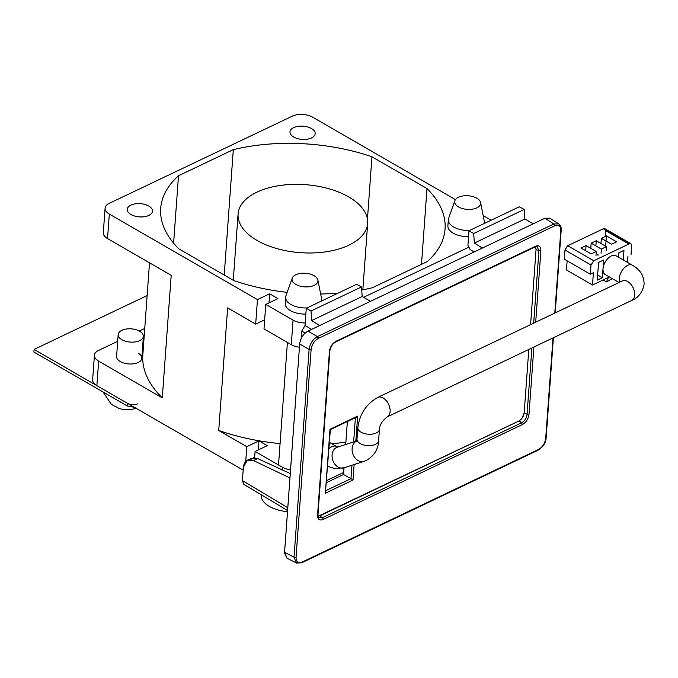 <?xml version="1.0" encoding="UTF-8"?>
<svg xmlns="http://www.w3.org/2000/svg" width="678" height="678" viewBox="0 0 678 678"><rect width="100%" height="100%" fill="white"/><g stroke="black" fill="none" stroke-linecap="round" stroke-linejoin="round"><path stroke-width="1.02" d="M134.363 407.292L127.303 405.961L33.9 352.043L34.095 349.407L147.134 295.557M137.676 403.851C134.286 405.147 130.888 404.969 127.489 403.325L34.095 349.407M348.636 196.874A64.961 34.095 -175.8 0 1 367.671 223.376A64.961 34.095 -175.8 0 1 326.601 251.708A64.961 34.095 -175.8 0 1 257.115 240.47A64.961 34.095 -175.8 0 1 238.088 213.968A64.961 34.095 -175.8 0 1 279.15 185.636A64.961 34.095 -175.8 0 1 348.636 196.874M347.382 421.504L345.712 444.505L347.382 421.504M344.017 467.803L343.534 474.515L326.516 482.617L343.534 474.515L344.017 467.803M357.645 416.089L355.814 441.251L357.645 416.089L330 429.259L357.645 416.089L356.492 417.165L330.364 429.606L325.364 493.211L330 429.259L325.364 493.211L353.001 480.041L325.364 493.211L325.838 491.923M354.128 464.549L353.001 480.041L354.128 464.549M318.067 516.297L518.695 421.123C521.831 419.326 523.67 416.487 524.204 412.605L528.789 349.467L524.204 412.605L527.06 414.3L524.204 412.605L522.272 417.851M522.391 424.572L323.092 519.501L522.391 424.572C526.12 422.386 528.323 418.979 529.001 414.351L527.06 414.3L531.874 348L527.06 414.3A1.441 0.754 4.2 0 0 529.001 414.351L533.891 347.034L529.001 414.351C528.323 418.979 526.12 422.386 522.391 424.572L521.552 422.818L322.253 517.746L319.863 515.831L518.695 421.123L521.552 422.818L322.253 517.746L318.829 517.695L317.974 514.585L329.847 351.001C330.728 346.619 332.661 343.61 335.635 341.966L534.934 247.038L537.188 246.741L538.934 250.699L536.044 249.563L530.594 324.618L536.044 249.563L535.569 246.784M323.092 519.501C319.431 520.84 317.584 519.356 317.55 515.077L329.423 351.475C330.101 346.848 332.305 343.441 336.034 341.254L535.332 246.326C539.002 244.995 540.849 246.47 540.883 250.758L535.696 322.194L540.883 250.758C540.849 246.47 539.002 244.995 535.332 246.326L336.034 341.254C332.313 343.441 330.11 346.848 329.423 351.475L317.55 515.077C317.584 519.356 319.431 520.831 323.092 519.501L322.253 517.746A1.441 0.907 64.5 0 1 323.092 519.501M555.197 312.897L561.206 230.113A1.441 0.754 -175.8 0 1 561.206 230.113A1.441 0.754 -175.8 0 1 560.791 230.596L554.799 313.092L560.791 230.596C560.748 225.944 558.74 224.342 554.765 225.782L318.304 338.407C314.261 340.797 311.863 344.5 311.117 349.517L296.04 557.291C296.074 561.943 298.091 563.545 302.066 562.104L538.518 449.48C542.57 447.099 544.968 443.395 545.705 438.369L553.002 337.932L545.705 438.369A1.441 0.754 4.2 0 0 546.129 437.886L553.392 337.746M549.841 218.189L544.9 218.257L533.205 223.833L524.882 218.994L474.329 243.08L482.363 248.046L370.51 301.329L362.188 296.498L311.626 320.575L319.669 325.542L307.965 331.118C303.252 333.83 300.49 338.102 299.676 343.932L284.557 552.282L287.006 558.155M305.159 333.051L301.786 331.118L301.269 338.356L301.786 331.118L305.015 325.508L306.27 308.287L356.611 284.302L306.27 308.287L310.999 310.999L311.626 320.575L362.188 296.498L361.51 286.938L310.999 310.999L361.51 286.938L356.611 284.302L361.51 286.938L362.188 296.498L370.51 301.329L319.669 325.542L311.626 320.575L310.999 310.999L306.27 308.287L305.015 325.508L311.626 329.372L305.015 325.508L301.786 331.118L305.159 333.051M251.326 458.32L257.682 458.557L253.504 460.548L289.947 477.956L253.504 460.548C247.69 458.311 244.309 460.574 243.377 467.337L242.41 480.583L287.786 507.703L242.41 480.583L243.86 484.389L287.582 510.526M243.894 484.414L242.41 480.583L243.377 467.337L247.343 460.209L253.504 460.548L257.682 458.557L290.269 473.583L257.682 458.557L253.352 457.726M561.206 230.113C561.52 227.715 560.698 225.647 558.748 223.884L553.858 223.986L544.9 218.257L307.965 331.118L317.397 336.61L553.858 223.986L317.397 336.61A1.441 0.907 64.5 0 1 318.304 338.407L554.765 225.782A1.441 0.907 -115.5 0 0 553.858 223.986L558.757 223.893L549.79 218.155L544.9 218.257L553.858 223.986L554.765 225.782C558.74 224.342 560.748 225.944 560.791 230.596L560.816 229.537M284.557 552.282L294.023 557.197L309.109 349.433L299.676 343.932L284.523 553.07L286.913 558.104L296.396 563.028L294.023 557.197A1.441 0.754 4.2 0 0 296.04 557.291L311.117 349.517A1.441 0.754 -175.8 0 1 309.109 349.433L294.023 557.197L284.557 552.282M467.922 245.19L468.964 230.783L519.314 206.807L468.964 230.783L473.693 233.503L474.329 243.08L524.882 218.994L524.204 209.434L473.693 233.503L524.204 209.434L519.314 206.807L524.204 209.434L524.882 218.994L533.205 223.833L482.363 248.046L474.329 243.08L473.693 233.503L468.964 230.783L467.922 245.19L470.057 249.462L474.125 251.97L470.057 249.462L467.922 245.19M355.391 417.682L353.636 441.954L355.391 417.682M351.941 465.252L350.967 478.66L343.534 474.515L350.967 478.66L325.932 490.584L350.967 478.668L351.941 465.252M538.12 450.192A1.441 0.907 -115.5 0 0 538.518 449.48L302.066 562.104A1.441 0.907 64.5 0 1 301.668 562.825A1.441 0.907 64.5 0 1 301.659 562.825L538.12 450.192C543.281 446.7 545.951 442.598 546.129 437.886M538.934 250.699L533.671 323.152L538.934 250.699L540.883 250.758M534.934 247.038A1.441 0.907 -115.5 0 0 535.332 246.326L534.315 247.004L535.332 246.326M329.847 350.992A1.441 0.754 -175.8 0 1 329.423 351.475L329.508 350.45M299.676 343.932L309.109 349.433C309.99 343.644 312.753 339.373 317.397 336.61L307.965 331.118C303.278 333.847 300.515 338.127 299.676 343.932M352.128 479.397L350.967 478.66M521.602 422.852L521.552 422.818C524.704 421.021 526.543 418.182 527.06 414.3C526.62 417.928 524.933 420.691 522.001 422.589L518.695 421.123L519.145 420.885M309.109 349.433L311.117 349.517C311.863 344.5 314.261 340.797 318.304 338.407L317.397 336.61C312.744 339.373 309.982 343.644 309.109 349.433M545.731 437.31L545.705 438.369C544.968 443.395 542.57 447.099 538.518 449.48L537.442 450.133M300.981 562.757L302.066 562.104C298.091 563.545 296.074 561.943 296.04 557.291L294.032 557.197L296.388 563.028L301.668 562.816M317.635 514.051L317.55 515.077M335.017 341.932L336.034 341.254M138.092 353.102A12.628 6.627 -175.8 0 1 141.787 358.255A12.628 6.627 -175.8 0 1 133.803 363.764A12.628 6.627 -175.8 0 1 120.294 361.577A12.628 6.627 -175.8 0 1 116.591 356.425L118.184 334.551A12.628 6.627 -175.8 0 1 126.167 329.042A12.628 6.627 -175.8 0 1 139.676 331.228A12.628 6.627 -175.8 0 1 143.38 336.381A12.628 6.627 -175.8 0 1 135.397 341.89A12.628 6.627 -175.8 0 1 121.879 339.703A12.628 6.627 -175.8 0 1 118.184 334.551M311.465 128.54A12.628 6.627 -175.8 0 1 315.168 133.693A12.628 6.627 -175.8 0 1 307.176 139.202A12.628 6.627 -175.8 0 1 293.667 137.015A12.628 6.627 -175.8 0 1 289.972 131.863A12.628 6.627 -175.8 0 1 297.956 126.354A12.628 6.627 -175.8 0 1 311.465 128.54M148.762 206.036A12.628 6.627 -175.8 0 1 152.465 211.189A12.628 6.627 -175.8 0 1 144.482 216.697A12.628 6.627 -175.8 0 1 130.973 214.511A12.628 6.627 -175.8 0 1 127.269 209.366A12.628 6.627 -175.8 0 1 135.253 203.849A12.628 6.627 -175.8 0 1 148.762 206.036M421.496 264.352L426.996 188.543A142.549 74.817 -175.8 0 1 445.056 228.994A142.549 74.817 -175.8 0 1 427.259 261.606L372.442 287.718A142.549 74.817 -175.8 0 1 361.73 290.014M287.15 292.345A142.549 74.817 -175.8 0 1 233.791 280.573L178.763 248.801A142.549 74.817 -175.8 0 1 160.703 208.349A142.549 74.817 -175.8 0 1 178.5 175.746L233.317 149.635A142.549 74.817 -175.8 0 1 371.968 156.779L426.996 188.543M338.025 293.159A142.549 74.817 -175.8 0 1 320.66 293.981M455.455 199.62L312.694 117.201A14.433 7.577 4.2 0 0 292.32 116.15L109.285 203.332A14.433 7.577 4.2 0 0 105.09 208.18A14.433 7.577 4.2 0 0 109.319 214.07L257.454 299.591L269.632 293.794L277.946 298.591L265.768 304.397L293.057 320.152A14.433 7.577 4.2 0 0 305.202 322.931M491.143 220.223L483.194 215.629M363.594 297.311L468.905 247.148M367.451 218.986L371.968 156.779M105.09 208.18L103.31 232.69A14.433 7.577 4.2 0 0 107.539 238.58L171.195 275.327L162.296 397.884L98.649 361.137A14.433 7.577 -175.8 0 1 94.42 355.247L92.64 379.756A14.433 7.577 4.2 0 0 96.869 385.646L243.173 470.117M326.66 480.541L343.687 472.439M178.5 175.746L173.602 243.19M224.215 275.048L233.317 149.635M264.649 319.83L255.674 324.109L257.454 299.591M269.632 293.794L268.98 302.863M245.716 461.379L246.784 446.658L218.731 430.462L227.63 307.914L255.674 324.109M94.42 355.247A14.433 7.577 -175.8 0 1 98.607 350.399L117.692 341.314M139.295 331.017L144.745 328.423M265.768 304.397L263.988 328.906L291.277 344.661A14.433 7.577 4.2 0 0 299.439 347.229M290.54 469.786A14.433 7.577 -175.8 0 1 282.387 467.218L255.089 451.463L254.64 457.718M246.784 446.658L258.962 440.861L267.268 445.658L255.089 451.463M258.962 440.861L258.301 449.929M149.507 262.81L142.829 354.899A149.77 78.606 4.2 0 0 162.296 397.884M218.731 430.462A149.77 78.606 4.2 0 0 280.073 443.598M331.771 443.759A149.77 78.606 4.2 0 0 345.89 442.056M630.938 243.741L604.912 228.715L603.327 228.774L567.511 245.851L564.969 250.004L564.308 259.199L590.335 274.226L591.004 265.03L593.767 260.759L629.354 243.809L630.938 243.741L631.676 245.656L631.006 254.852M612.378 278.666L606.463 281.921L608.488 277.404L592.496 285.031L566.469 269.997L567.13 260.827M623.277 259.954L623.972 250.335L618.887 252.758L618.565 257.233M597.267 280.15L602.352 277.726L603.632 260.021L598.555 262.445L597.267 280.15M592.496 285.031L593.386 272.768L590.335 274.226M627.955 256.301L627.514 262.403M605.225 236.478L605.64 230.113M603.098 279.98L606.463 281.921M585.699 250.741L586.072 245.606L596.276 251.496L595.979 255.598M602.352 277.726L597.64 275.014M595.869 245.902L596.242 240.758L606.446 246.648L606.149 250.758M601.064 253.182L601.361 249.072L591.157 243.182L590.784 248.317M597.954 254.403L598.089 255.216L597.14 254.674M606.412 235.919L616.616 241.809L611.531 244.233L601.327 238.334L606.412 235.919L605.657 246.199M606.446 246.648L601.361 249.072M591.157 243.182L596.242 240.758M596.276 251.496L591.191 253.919L580.987 248.021L586.072 245.606M601.327 238.334L600.954 243.478M619.904 282.082A10.823 6.255 120 0 1 619.328 278.209A10.823 6.255 120 0 1 626.955 265.742A10.823 6.255 120 0 1 632.371 265.2L616.039 255.776A10.823 6.255 120 0 0 610.624 256.309A10.823 6.255 120 0 0 603.556 265.852A10.823 6.255 120 0 0 605.217 274.531L619.022 282.497M261.157 494.737L261.149 494.94A28.145 14.772 4.2 0 0 269.395 506.424A28.145 14.772 4.2 0 0 287.497 511.661M292.218 278.149A12.992 6.822 -175.8 0 1 301.108 273.336A12.992 6.822 -175.8 0 1 314.117 275.7A12.992 6.822 -175.8 0 1 317.863 280.014A12.992 6.822 -175.8 0 1 310.575 286.514A12.992 6.822 -175.8 0 1 295.82 284.421A12.992 6.822 -175.8 0 1 292.218 278.149L285.921 295.786A18.043 9.467 4.2 0 0 285.633 297.134L285.192 303.261A18.043 9.467 4.2 0 0 290.481 310.626A18.043 9.467 4.2 0 0 305.846 314.092M285.633 297.134A18.043 9.467 4.2 0 0 290.921 304.498A18.043 9.467 4.2 0 0 306.99 307.939M321.338 301.1A18.043 9.467 4.2 0 0 321.626 299.744A18.043 9.467 4.2 0 0 321.541 298.379L317.863 280.014M454.913 200.654A12.992 6.822 -175.8 0 1 463.803 195.84A12.992 6.822 -175.8 0 1 476.82 198.205A12.992 6.822 -175.8 0 1 480.558 202.51A12.992 6.822 -175.8 0 1 473.269 209.019A12.992 6.822 -175.8 0 1 458.514 206.917A12.992 6.822 -175.8 0 1 454.913 200.654L448.624 218.291A18.043 9.467 4.2 0 0 448.336 219.638L447.887 225.766A18.043 9.467 4.2 0 0 453.175 233.13A18.043 9.467 4.2 0 0 468.549 236.597M448.336 219.638A18.043 9.467 4.2 0 0 453.624 227.003A18.043 9.467 4.2 0 0 469.685 230.444M484.041 223.604A18.043 9.467 4.2 0 0 484.329 222.248A18.043 9.467 4.2 0 0 484.245 220.875L480.558 202.51M111.107 403.944L110.895 403.766A17.679 11.06 -115.5 0 0 115.997 406.707L118.616 408.241C123.582 410.004 128.617 410.224 133.727 408.902A25.001 15.636 -115.5 0 0 135.769 408.105M127.489 403.325L127.303 405.961M98.649 361.137L96.869 385.646M109.319 214.07L107.539 238.58M293.057 320.152L291.277 344.661M282.387 467.218L282.192 469.862M567.732 245.733L593.767 260.759M629.354 243.809L603.327 228.774M628.87 244.038L605.649 230.63M564.969 250.004L591.004 265.03M337.932 447.09L336.551 446.522A10.823 6.255 120 0 0 331.805 446.709A10.823 6.255 120 0 0 331.135 447.065A10.823 6.255 120 0 0 328.974 448.666M356.653 440.98L337.415 447.183A10.823 8.416 72.2 0 0 336.602 447.505A10.823 8.416 72.2 0 0 336.085 447.777A10.823 8.416 72.2 0 0 333.034 460.947A10.823 8.416 72.2 0 0 344.051 467.795L334.457 468.464L327.694 466.32M356.628 441.056L356.628 441.056A10.823 8.416 72.2 0 0 356.111 441.327A10.823 8.416 72.2 0 0 353.06 454.497A10.823 8.416 72.2 0 0 364.078 461.345L344.051 467.795M632.371 265.2C640.185 269.598 644.092 275.929 644.1 284.201C642.515 292.371 638.379 297.786 631.676 300.456A10.823 6.772 -115.5 0 0 634.676 295.108A10.823 6.772 -115.5 0 0 627.684 281.497A10.823 6.772 -115.5 0 0 622.362 280.912L377.807 397.401C366.247 403.986 359.594 414.105 357.84 427.759L357.009 439.124A10.823 5.678 4.2 0 0 360.188 443.539A10.823 5.678 4.2 0 0 375.468 444.327A10.823 5.678 4.2 0 0 378.612 440.692C378.29 449.2 374.239 455.76 366.467 460.396L364.078 461.345M357.84 427.759A10.823 5.678 4.2 0 0 361.01 432.183A10.823 5.678 4.2 0 0 372.586 434.056A10.823 5.678 4.2 0 0 379.434 429.327L378.612 440.692M377.807 397.401A10.823 6.772 64.5 0 1 383.129 397.978A10.823 6.772 64.5 0 1 389.842 407.978A10.823 6.772 64.5 0 1 387.113 416.945C382.146 420.962 379.578 425.089 379.434 429.327M362.849 289.803L367.671 223.376M233.274 280.277L238.088 213.968M247.445 460.167L251.428 458.269M357.009 439.124L356.492 441.344M623.124 280.633L622.362 280.912M631.676 300.456L387.113 416.945M336.551 446.522L329.432 442.412M278.514 464.981L287.413 342.432M321.541 301.007L321.626 299.744M484.236 223.511L484.329 222.248M141.787 358.255L143.38 336.381M103.098 391.994L110.955 403.817"/></g></svg>
